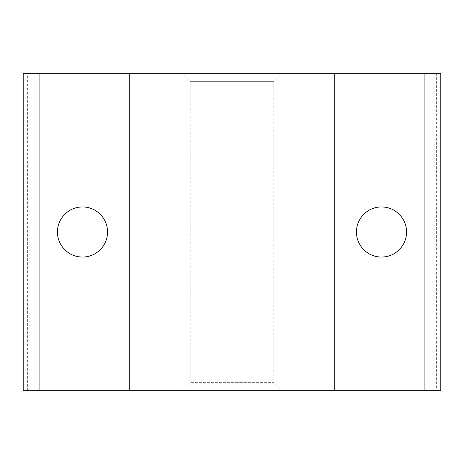 <?xml version="1.0" encoding="UTF-8"?>
<svg xmlns="http://www.w3.org/2000/svg" width="464" height="464" viewBox="0 0 464 464"><rect width="100%" height="100%" fill="white"/><g stroke="black" fill="none" stroke-linecap="round" stroke-linejoin="round"><path stroke-width="0.35" stroke-dasharray="2.32 1.74" d="M282.112 390.688L181.888 390.688L282.112 390.688L273.76 382.336L190.24 382.336L273.76 382.336L273.76 81.664L190.24 81.664L181.888 73.312L282.112 73.312L181.888 73.312M181.888 390.688L190.24 382.336L190.24 81.664L273.76 81.664L282.112 73.312M57.443 232A25.056 25.056 0 0 1 82.499 206.944A25.056 25.056 0 0 1 107.555 232A25.056 25.056 0 0 1 82.499 257.056A25.056 25.056 0 0 1 57.443 232M356.445 232A25.056 25.056 0 0 1 381.501 206.944A25.056 25.056 0 0 1 406.557 232A25.056 25.056 0 0 1 381.501 257.056A25.056 25.056 0 0 1 356.445 232M23.2 390.688L440.8 390.688L440.8 73.312L436.624 73.312L436.624 390.688M27.376 390.688L27.376 73.312L436.624 73.312M27.376 73.312L23.2 73.312M129.27 390.688L129.27 73.312M334.73 390.688L334.73 73.312"/><path stroke-width="0.7" d="M57.443 232A25.056 25.056 0 0 1 82.499 206.944A25.056 25.056 0 0 1 107.555 232A25.056 25.056 0 0 1 82.499 257.056A25.056 25.056 0 0 1 57.443 232M356.445 232A25.056 25.056 0 0 1 381.501 206.944A25.056 25.056 0 0 1 406.557 232A25.056 25.056 0 0 1 381.501 257.056A25.056 25.056 0 0 1 356.445 232M424.096 390.688L424.096 73.312L440.8 73.312L440.8 390.688L23.2 390.688L23.2 73.312L39.904 73.312L39.904 390.688M424.096 73.312L39.904 73.312M129.27 390.688L129.27 73.312M23.2 73.312L23.2 390.688M334.73 390.688L334.73 73.312"/></g></svg>
